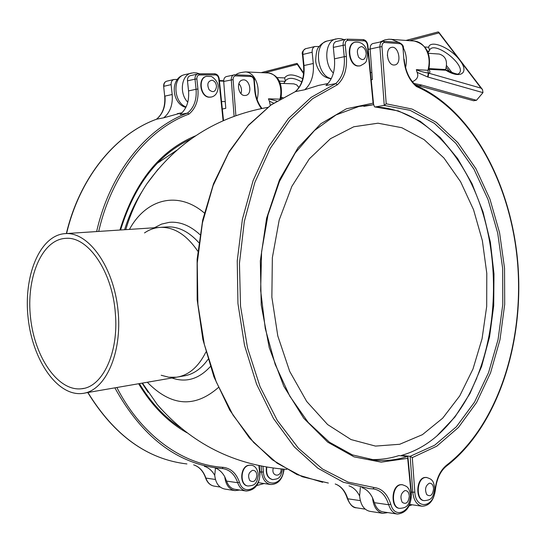 <?xml version="1.0" encoding="UTF-8"?>
<svg xmlns="http://www.w3.org/2000/svg" width="546" height="546" viewBox="0 0 546 546"><rect width="100%" height="100%" fill="white"/><g stroke="black" fill="none" stroke-linecap="round" stroke-linejoin="round"><path stroke-width="0.82" d="M373.566 104.238L374.488 106.77L375.027 106.996L384.241 105.412L410.128 110.347L434.329 123.348L455.869 143.366L473.962 169.185L488.042 199.522L497.699 233.053L502.661 268.455L502.791 304.402L498.068 339.551L488.574 372.57L474.549 402.088L456.381 426.754L434.643 445.236L410.128 456.32L412.783 492.246L411.329 492.055M407.678 458.34L381.197 462.155L354.061 456.865L327.716 442.151L303.767 418.284L283.797 386.247L269.253 347.72L261.22 305.023L260.326 260.892L266.605 218.223L279.525 179.73L298.061 147.686L320.857 123.724L346.382 108.791L373.089 103.139L367.465 45.359C367.021 42.649 365.881 41.141 364.046 40.827L347.863 40.438C346.027 40.67 345.147 42.158 345.229 44.902L346.362 56.456C347.29 69.035 344.28 78.474 337.339 84.787L312.633 98.683L289.933 120.018L270.311 148.294L254.811 182.569L244.315 221.499L239.448 263.363L240.533 306.19L247.529 347.939L260.032 386.629L277.348 420.543L298.512 448.307L322.454 468.987L348.027 482.091L374.14 487.53C381.954 488.465 387.489 494.028 390.745 504.217C395.092 520.939 413.363 510.169 411.022 492.71L407.678 458.34L407.923 457.111L407.371 456.483L398.901 455.582C389.209 458.701 379.204 459.985 368.871 459.445M476.815 378.078L471.676 389.237C463.056 407.289 451.453 422.87 436.875 435.974C426.112 445.283 414.312 451.767 401.481 455.405L401.392 455.849M482.364 240.656L486.786 273.307L486.691 306.415L482.063 338.732L473 368.973L459.746 395.877L442.69 418.175L422.413 434.671L399.686 444.273L375.498 446.089L351.023 439.564L327.62 424.556L306.715 401.487L289.701 371.396L277.791 335.913L271.86 297.195L272.352 257.705L279.197 219.99L291.844 186.391L309.343 158.845L330.446 138.711L353.788 126.768L378.003 123.198L401.808 127.709L424.092 139.619L443.939 158.006L460.612 181.77L473.553 209.732L482.364 240.656M372.938 43.537L372.782 43.578C370.939 44.26 370.058 46.082 370.14 49.031L372.399 79.545L371.191 79.784M401.481 455.405L410.128 456.32L412.291 457.609L436.786 446.184L458.483 427.416L476.59 402.518L490.561 372.809L500 339.646L504.695 304.368L504.545 268.311L499.59 232.794L489.953 199.133L475.9 168.639L457.835 142.622L436.329 122.365L412.128 109.07L386.199 103.788L384.241 105.412L379.92 46.867L370.14 49.031M424.058 500.6L423.901 500.58C415.26 500.286 416.059 478.453 424.727 477.47L426.324 477.436M428.057 52.6L429.579 50.382L428.624 47.27L424.87 46.99M428.801 69.54L427.962 70.291L416.345 69.656C418.611 70.871 422.611 72.017 428.337 73.116L427.962 70.291C430.241 61.48 429.122 53.781 424.604 47.188C421.765 43.503 418.325 41.455 414.277 41.046C426.576 44.458 431.415 53.958 428.801 69.547M428.064 77.075L428.719 73.178C430.255 72.775 430.316 71.485 428.903 69.308L445.891 70.25C460.865 79.586 469.697 72.563 459.705 60.156L481.026 88.145L428.719 73.178L428.337 73.116L427.634 76.952L482.964 92.649L476.481 100.3L421.669 85.067L419.738 85.797M481.026 88.145L482.541 89.619L482.964 92.649M409.739 40.684L438.943 32.917L438.11 31.934M412.38 81.736C417.267 79.498 418.837 76.365 417.083 72.325L427.634 76.952M417.083 72.325L416.345 69.656M445.891 70.25L444.976 69.485L429.04 68.598M421.669 85.067L413.882 83.449M415.267 84.794L473.58 100.744L476.481 100.3M439.093 54.034L439.23 54.047C445.754 56.061 447.87 61.288 445.577 69.731M215.479 468.052L214.735 475.375C212.176 470.727 208.709 467.704 204.34 466.298M159.063 227.45L160.852 227.334C174.488 227.156 186.807 235.114 197.802 251.208C186.807 235.114 174.495 227.156 160.852 227.334C155.03 227.573 149.584 229.436 144.519 232.924M205.91 352.027C198.369 367.089 188.486 375.498 176.249 377.245C188.486 375.498 198.369 367.089 205.91 352.027M159.446 227.423L160.463 227.361M64.326 233.681L65.929 233.579C88.889 232.268 113.718 267.13 117.997 310.176C122.557 353.194 105.228 391.27 82.357 393.468C57.426 396.464 32.678 360.305 28.174 318.4C23.273 276.529 39.38 236.084 64.326 233.681M64.708 238.418C41.264 240.54 25.996 278.508 30.569 317.977C34.773 357.493 58.074 391.537 81.49 388.766C102.491 387.23 118.919 352.764 115.349 313.377C112.503 271.772 88.179 236.425 66.032 238.336L64.708 238.418M161.186 375.259L168.714 377.211L176.256 377.245L84.855 393.031M129.443 229.402C145.85 199.181 177.58 190.138 204.334 212.981M218.318 387.571C194.731 408.196 171.062 406.422 147.324 382.241M142.424 383.087L157.118 404.368L161.295 409.186M158.224 169.042L146.894 183.79C137.899 197.263 130.856 212.551 125.771 229.641M226.488 76.542L226.337 76.576C224.515 77.225 223.635 78.849 223.703 81.45L225.778 108.326L222.331 109.002M272.413 479.559L272.358 479.552C267.554 478.173 265.588 474.024 266.462 467.117M283.743 83.47L285.394 81.061L284.609 77.907L276.856 77.58M268.12 72.946L268.339 72.959C280.869 75.498 282.487 87.524 280.972 98.232L280.862 98.587M281.006 98.089L281.497 98.144L281.088 97.693M276.767 101.051L268.434 98.84L269.383 101.14L273.594 103.119M264.79 72.795L297.29 64.373L296.922 63.418M270.304 105.412L269.383 101.14M293.837 83.852L296.744 84.903L298.935 87.565M182.132 112.708L163.718 117.799C170.147 112.476 172.959 104.716 172.174 94.513L171.123 84.623C170.994 81.934 171.894 80.228 173.84 79.518L177.443 79.395M163.718 117.799L156.531 119.226C162.947 113.937 165.759 106.224 164.974 96.096L172.174 94.513M163.657 86.391L164.694 96.198C165.458 106.381 162.694 114.073 156.395 119.274L156.531 119.226C115.848 133.941 79.88 177.157 66.578 233.538M188.541 90.916C189.339 101.283 186.514 109.159 180.064 114.544L187.585 113.049C194.048 107.63 196.874 99.7 196.075 89.257L188.541 90.916L187.483 80.863C187.346 78.133 188.254 76.406 190.206 75.689L190.37 75.648M211.077 97.086L208.981 97.208C200.061 96.744 197.515 78.092 206.163 76.426L206.825 76.276M247.932 485.967L247.891 485.96C239.039 485.476 240.069 466.018 248.969 465.219L250.703 465.219M245.823 490.956L235.176 489.332C231.17 488.677 228.303 485.926 226.59 481.094L224.768 476.801C222.249 472.201 218.85 469.171 214.564 467.724M223.096 120.652L218.755 78.795C218.332 76.426 217.219 75.13 215.404 74.898L199.481 74.952C197.672 75.198 196.799 76.529 196.867 78.938L197.925 89.059C198.771 100.082 195.768 108.442 188.93 114.121L187.585 113.049C146.376 128.085 109.882 172.946 96.635 231.559M214.735 475.375C215.656 483.278 219.048 487.844 224.925 489.079L234.487 490.547M224.768 476.801C225.689 484.78 229.095 489.387 234.985 490.622L239.796 490.042M256.716 485.565L263.991 483.558M270.386 484.473L258.34 482.664M240.984 93.632C242.083 89.913 241.38 86.568 238.882 83.599M244.799 95.516C238.124 95.755 235.886 81.224 242.424 80.03C249.508 77.907 253.119 94.096 245.871 95.407L244.799 95.516M223.683 80.712L219.376 80.549M373.089 103.139L373.566 104.184L373.123 104.777L363.848 106.374M324.774 84.166L318.605 85.401L304.75 89.742C311.302 83.845 314.148 75.095 313.281 63.493L312.162 52.239C312.012 49.181 312.926 47.277 314.905 46.519L319.198 46.492M360.38 487.394L359.602 495.986C356.975 490.752 353.433 487.38 348.976 485.851M304.75 89.742L295.461 91.591C302.006 85.729 304.852 77.047 303.992 65.534L313.281 63.493M295.222 91.68L270.871 105.085L248.253 125.648L228.665 152.791L213.104 185.647L202.423 222.939L197.243 263.07L197.891 304.211L204.354 344.458L216.271 381.947L232.985 415.049L253.617 442.437L277.115 463.185L302.388 476.774L328.358 483.067M334.459 58.838C335.333 70.652 332.494 79.545 325.942 85.524L335.729 83.579C342.281 77.559 345.12 68.598 344.239 56.688L334.459 58.838L333.326 47.379C333.176 44.267 334.091 42.329 336.07 41.564L336.247 41.523M359.875 65.923L357.657 66.025C348.587 65.267 345.891 43.96 354.668 42.308L355.009 42.233M399.44 508.326L399.303 508.306C390.363 507.923 391.291 485.749 400.273 484.705L402.02 484.677M397.003 513.991L383.149 511.882C379.088 511.206 376.167 508.135 374.406 502.675L372.536 497.822C369.901 492.54 366.352 489.134 361.902 487.598M337.339 84.787L335.729 83.579L311.077 97.393L288.39 118.557L268.728 146.581L253.112 180.576L242.404 219.219L237.244 260.845L237.954 303.542L244.519 345.297L256.579 384.186L273.45 418.482L294.239 446.819L317.874 468.236L343.25 482.2L369.28 488.595L372.925 488.895L374.14 487.53M359.602 495.986C360.578 504.941 364.052 510.066 370.024 511.356L382.453 513.267M372.536 497.822C373.512 506.879 376.993 512.046 382.958 513.342L387.824 512.592M409.09 505.869L412.189 504.797M388.206 59.569L387.353 55.085M393.898 65.029C387.162 65.124 384.814 48.587 391.407 47.413C398.539 45.202 402.272 63.629 394.976 64.933L393.898 65.029M386.199 103.788L381.988 46.69C381.975 44.042 382.835 42.649 384.582 42.513L399.89 43.673C401.624 44.062 402.675 45.577 403.03 48.205L403.842 59.214C405.05 71.273 409.241 80.378 416.4 86.514L415.97 85.429M436.875 435.974L454.948 416.98L469.976 393.502L481.599 366.489L489.557 336.896L493.707 305.692L493.98 273.819L490.383 242.24L483.012 211.875L472.017 183.674L457.644 158.572L440.253 137.496L420.297 121.335L398.368 110.927L375.198 106.982M426.03 477.402L426.474 477.457C429.804 478.48 431.688 479.524 432.118 480.596C433.087 481.142 433.968 483.681 434.759 488.192C433.251 499.112 430.514 499.993 424.344 500.641C415.711 500.348 416.509 478.508 425.17 477.525L426.747 477.491M429.34 483.21C431.818 483.114 433.231 484.964 433.585 488.759C432.691 495.126 430.419 497.092 426.767 494.642C424.563 489.475 425.423 485.667 429.34 483.21M399.89 43.673L398.942 42.452L391.209 39.223M405.582 67.67C407.145 60.435 406.395 53.849 403.337 47.905M429.661 49.966L429.722 49.802C434.814 40.697 466.018 64.892 459.514 72.905L459.213 73.273M452.272 72.932L446.608 65.67M414.039 41.025L388.964 39.203L384.848 39.892L380.248 41.892M427.402 51.071L429.163 51.201M438.943 32.917L459.705 60.156C450.791 47.85 430.425 39.271 428.624 47.27M419.526 85.77L421.232 84.951M336.131 38.896L335.606 39.019C325.047 41.08 323.532 63.862 333.394 73.062M331.306 78.59C316.96 76.447 313.295 43.673 327.136 41.018L327.689 40.889M142.322 191.08C134.958 202.641 129.04 215.52 124.57 229.723M142.049 383.155L148.13 392.274M65.929 233.579L167.84 226.877C178.754 226.61 189.066 231.859 198.785 242.615M207.999 359.377C200.976 369.212 192.704 374.774 183.169 376.051L178.835 376.801M154.347 227.764L161.596 224.092L169.301 222.338C179.832 221.403 190.042 225.505 199.938 234.63M210.292 366.625C198.867 379.081 186.09 382.869 171.963 377.989M176.713 150.293L157.2 163.315M235.872 115.561L233.101 79.62C233.094 77.286 233.954 76.037 235.688 75.88L234.896 74.768L233.927 74.863C232.098 75.519 231.224 77.157 231.286 79.771L234.097 116.202M233.101 79.62L223.703 81.45M261.125 466.134L261.582 472.072L259.971 471.86M259.336 465.765L259.998 472.16L259.596 472.42L258.893 465.67M282.507 469.116C280.432 478.842 278.59 478.74 272.7 479.6C267.902 478.221 265.936 474.078 266.81 467.178M281.088 468.994L281.094 469.15C281.402 477.9 270.85 476.617 273.253 468.14M257.098 99.549C259.132 91.373 258.251 84.098 254.45 77.716C252.013 74.12 249.085 72.181 245.666 71.915L245.434 71.908M285.476 80.835L285.578 80.631C288.581 77.191 293.98 77.634 301.767 81.955M235.913 74.816C237.032 73.41 240.281 72.447 245.666 71.915L268.339 72.959C271.772 73.225 274.706 75.123 277.143 78.665C280.76 84.582 281.722 91.407 280.016 99.14M279.914 99.14L268.434 98.84M279.149 81.129L285.217 81.374M302.743 78.74C293.755 73.963 287.708 73.683 284.609 77.907M297.29 64.373L303.603 73.635M191.626 73.021L191.107 73.144C181.258 75.143 179.102 93.687 187.783 102.184M186.056 106.982C173.43 102.511 172.249 77.088 184.555 74.686L185.094 74.563M171.123 84.623L163.93 86.275C163.8 83.599 164.701 81.914 166.639 81.197L166.81 81.163M193.707 464.864C199.433 466.782 203.494 471.191 205.883 478.078L205.583 477.907C207.296 482.705 210.244 485.455 214.435 486.172C210.435 485.517 207.589 482.814 205.883 478.078L215.424 479.47M87.756 392.533C114.182 435.476 147.243 459.282 186.923 463.943C147.352 459.322 114.353 435.51 87.926 392.506M218.577 468.222L222.154 468.543L218.577 468.222C176.338 463.206 141.762 436.411 114.865 387.851M198.744 73.826L214.558 73.771L197.734 73.928C195.782 74.652 194.874 76.385 195.011 79.136L187.483 80.863M186.896 432.725C167.991 422.092 151.904 405.767 138.616 383.749M119.922 230.023C134.78 181.934 159.998 150.532 195.564 135.817M188.93 114.121C148.102 129.02 111.937 173.396 98.703 231.422M116.878 387.503C141.55 435.797 182.937 464.81 223.13 467.328C230.835 468.256 236.268 473.225 239.441 482.234C243.646 496.997 261.814 487.837 259.596 472.42M260.005 472.181C259.937 483.933 255.364 490.212 246.287 491.025C242.267 490.363 239.401 487.592 237.681 482.719L226.59 481.094M239.441 482.234L237.681 482.719C234.753 474.372 229.743 469.662 222.638 468.584L222.202 468.543L222.638 468.584M197.925 89.059L196.075 89.257L195.011 79.136L196.867 78.938M199.481 74.952L198.628 73.812L190.206 75.689M222.154 468.543L223.13 467.328M215.404 74.898L214.558 73.771C217.124 74.079 218.673 75.778 219.205 78.863L218.755 78.795M283.674 469.205L283.531 470.352C282.425 486.104 264.127 487.844 263.384 471.949L262.96 466.489M235.688 75.88L250.86 76.522C252.58 76.829 253.61 78.139 253.958 80.453L254.702 90.158C255.323 97.181 257.555 103.303 261.404 108.524M263.384 471.949L261.582 472.072C262.49 479.327 265.568 483.476 270.816 484.534C277.934 484.316 282.302 479.6 283.913 470.386L283.531 470.352M253.958 80.453L254.368 80.542C254.805 78.535 253.371 76.829 250.068 75.43L249.911 75.444M254.368 80.542L255.112 90.233L254.702 90.158M250.86 76.522L250.068 75.43L234.896 74.768L226.337 76.576M252.559 470.338C255.119 470.277 256.565 471.956 256.907 475.361C255.944 481.074 253.583 482.814 249.822 480.576C247.584 475.914 248.491 472.502 252.559 470.338M250.737 465.226C254.798 465.356 257.357 468.543 258.415 474.795C256.675 484.875 254.327 485.305 248.239 486.008C239.387 485.53 240.417 466.059 249.317 465.26L250.389 465.178M211.971 80.235C214.653 80.924 216.168 83.033 216.516 86.555C215.506 92.001 213.029 93.045 209.091 89.701C206.75 84.371 207.712 81.211 211.971 80.235M206.504 76.351L210.865 76.481C210.933 75.601 218.734 80.944 218.168 87.142C217.718 92.772 215.465 96.062 211.411 97.017L209.323 97.14C200.402 96.669 197.857 78.017 206.504 76.351L206.163 76.426M312.162 52.239L302.457 54.539L303.569 65.691L303.992 65.534L302.88 54.368C302.73 51.338 303.644 49.447 305.623 48.69L305.801 48.649M335.285 484.002C341.141 486.097 345.297 491.025 347.768 498.791L347.311 498.532C350.02 504.838 353.085 507.937 356.504 507.821C352.436 507.145 349.529 504.135 347.768 498.791L360.326 500.621M411.363 492.458C411.418 505.76 406.784 512.96 397.468 514.059C393.407 513.383 390.492 510.285 388.725 504.77C385.722 495.324 380.617 490.049 373.409 488.936L369.28 488.595M346.362 56.456L344.239 56.688L343.106 45.134C342.949 42.001 343.864 40.049 345.85 39.278L336.07 41.564M345.229 44.902L333.326 47.379M390.745 504.217L388.725 504.77L374.406 502.675M373.409 488.936L373.007 488.902M347.863 40.438L346.84 39.169L362.803 39.592M364.046 40.827L363.022 39.571C365.697 39.995 367.308 41.946 367.847 45.427M367.465 45.359L367.847 45.441L373.56 104.102M407.937 457.207L411.363 492.437L411.022 492.71M373.123 104.777L358.913 106.47L336.029 114.933L314.462 130.521L295.256 152.941L279.456 181.477L267.99 214.974L261.575 251.897L260.647 290.417L265.274 328.569L275.191 364.414L289.803 396.191L308.237 422.474L329.463 442.233L352.382 454.893L375.921 460.312C386.691 461.111 397.174 459.834 407.371 456.483M371.034 459.78L370.679 459.725M384.582 42.513L383.633 41.284L382.555 41.373C380.719 42.062 379.839 43.892 379.92 46.867L381.988 46.69M416.4 86.514C472.536 111.043 511.527 185.394 517.717 264.694C523.771 344.041 497.113 426.276 446.676 465.096C440.226 470.359 436.35 478.651 435.06 489.96C434.05 507.814 415.69 510.148 414.83 492.11L412.291 457.609M414.83 492.11L412.783 492.246C413.738 500.464 416.857 505.125 422.14 506.224C429.449 505.835 433.858 500.423 435.38 489.98L435.06 489.96M403.03 48.205L403.842 59.214M403.378 48.301C403.815 46.028 402.334 44.083 398.942 42.452L398.689 42.472M435.38 489.98C436.663 479.033 440.342 471.089 446.403 466.147L446.676 465.096M404.9 490.588C407.48 490.479 408.947 492.362 409.309 496.232C408.381 502.743 406.006 504.763 402.197 502.286C399.911 497.024 400.812 493.127 404.9 490.588M401.706 484.636L402.149 484.691C405.542 485.749 407.466 486.827 407.923 487.94C408.906 488.533 409.793 491.093 410.578 495.618C409.118 506.579 406.128 507.828 399.754 508.374C390.806 507.985 391.735 485.81 400.716 484.759L402.443 484.732M361.554 46.581C364.278 47.447 365.827 49.884 366.202 53.897C365.206 60.067 362.701 61.193 358.681 57.282C356.279 51.147 357.234 47.577 361.554 46.581M354.668 42.308L355.112 42.213C362.21 41.598 366.38 45.714 367.615 54.566C366.209 62.749 367.008 62.094 360.217 65.848L358.094 65.936C349.024 65.179 346.328 43.857 355.112 42.213L355.432 42.138M459.193 73.294L458.585 73.601C458.66 74.925 454.258 73.601 445.379 69.615M406.101 40.397L438.192 31.914M482.418 89.462L438.725 32.139M450.197 72.133L446.294 67.547M331.169 78.849C327.32 78.037 324.713 76.972 323.355 75.641C321.362 74.529 316.032 67.247 315.663 60.756C316.011 52.901 317.055 48.341 318.782 47.079C320.516 44.451 323.3 42.431 327.136 41.018L338.104 38.616L341.25 38.78L344.28 39.646M428.317 53.29L439.23 54.047M370.481 72.509L371.887 72.577M368.209 49.133L370.161 49.27M81.49 388.766L83.818 388.37M267.629 107.398C217.062 116.544 176.815 142.008 146.894 183.79M261.2 72.632L296.963 63.404M282.842 97.481L281.135 97.434M303.658 72.993L297.208 63.527M185.858 107.385C171.86 104.054 169.403 78.133 184.555 74.686L193.543 72.754L196.621 72.932L199.597 73.812M280.098 83.326L293.96 83.859M221.553 101.529L225.259 101.611M219.424 80.999L223.683 81.163M164.694 96.198L163.657 86.384C163.52 83.695 164.517 81.968 166.639 81.197L173.84 79.518M214.435 486.172L220.175 487.052M66.359 233.552C79.668 177.259 115.65 134.009 156.47 119.24M205.583 477.907C203.187 471.062 199.215 466.707 193.666 464.858M182.098 112.742L177.279 113.704M223.519 120.468L219.205 78.863M190.936 139.012C158.006 154.457 134.555 184.78 120.591 229.982M139.367 383.62C150.908 402.648 164.674 417.376 180.671 427.798M284.056 469.232L283.913 470.386M255.112 90.24C255.746 97.284 258.026 103.337 261.944 108.415M302.457 54.539C301.651 52.607 302.702 50.662 305.623 48.69L314.905 46.519M356.504 507.821L365.192 509.145M322.666 482.309L297.017 474.576L272.29 459.759L249.522 438.083L229.75 410.121L213.93 376.829L202.873 339.503L197.167 299.74L197.12 259.309L202.696 220.024L213.575 183.599L229.156 151.542L248.614 125.034L271.021 104.9L295.366 91.612M347.311 498.532C344.819 490.813 340.793 485.967 335.217 483.988M303.569 65.691C304.395 77.286 301.617 85.947 295.236 91.667M328.01 83.518L318.605 85.401M157.118 404.368C191.407 443.864 234.637 465.547 286.8 469.403M398.942 42.452L383.633 41.284L372.782 43.578M421.71 506.162L409.712 504.443M446.478 466.093C497.324 426.856 524.01 344.335 517.963 264.687C511.745 185.101 472.72 110.415 416.059 85.463M404.183 59.309C405.385 70.939 409.357 79.668 416.113 85.504M471.676 389.237C496.805 337.496 500.361 267.363 481.668 209.316C462.858 151.495 421.478 108.442 375.027 106.996"/></g></svg>
